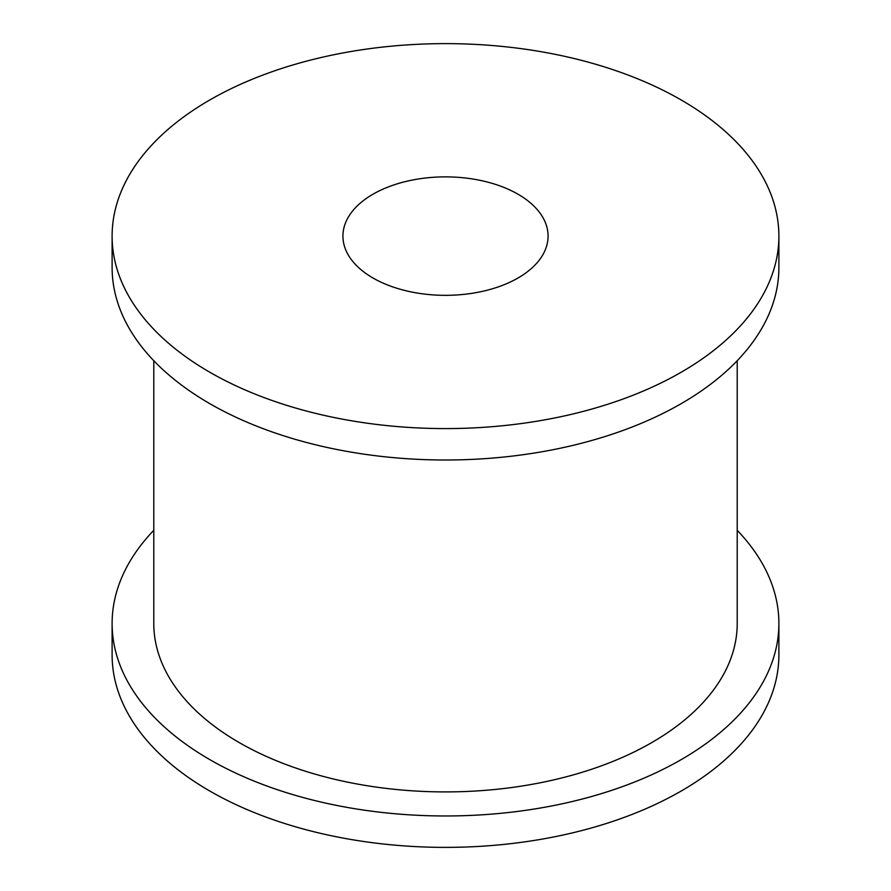 <?xml version="1.0" encoding="UTF-8"?>
<svg xmlns="http://www.w3.org/2000/svg" width="891" height="891" viewBox="0 0 891 891"><rect width="100%" height="100%" fill="white"/><g stroke="black" fill="none" stroke-linecap="round" stroke-linejoin="round"><path stroke-width="1.34" d="M153.787 360.699L153.787 623.488A291.713 168.421 0 0 0 239.222 742.582A291.713 168.421 0 0 0 557.131 779.09A291.713 168.421 0 0 0 737.213 623.488L737.213 360.699M518.039 194.227A102.576 59.229 0 0 0 406.24 181.385A102.576 59.229 0 0 0 342.924 236.104A102.576 59.229 0 0 0 372.961 277.981A102.576 59.229 0 0 0 484.76 290.822A102.576 59.229 0 0 0 548.076 236.104A102.576 59.229 0 0 0 518.039 194.227M209.753 372.204A333.39 192.478 0 0 0 573.08 413.936A333.39 192.478 0 0 0 778.89 236.104A333.39 192.478 0 0 0 681.247 100.004A333.39 192.478 0 0 0 317.92 58.271A333.39 192.478 0 0 0 112.11 236.104A333.39 192.478 0 0 0 209.753 372.204M112.11 236.104L112.11 267.512A333.39 192.478 0 0 0 209.753 403.623A333.39 192.478 0 0 0 573.08 445.344A333.39 192.478 0 0 0 778.89 267.512L778.89 236.104M153.787 530.301A333.39 192.478 0 0 0 112.11 623.488A333.39 192.478 0 0 0 209.753 759.589A333.39 192.478 0 0 0 573.08 801.321A333.39 192.478 0 0 0 778.89 623.488A333.39 192.478 0 0 0 737.213 530.301M112.11 623.488L112.11 654.896A333.39 192.478 0 0 0 209.753 790.996A333.39 192.478 0 0 0 573.08 832.729A333.39 192.478 0 0 0 778.89 654.896L778.89 623.488"/></g></svg>
